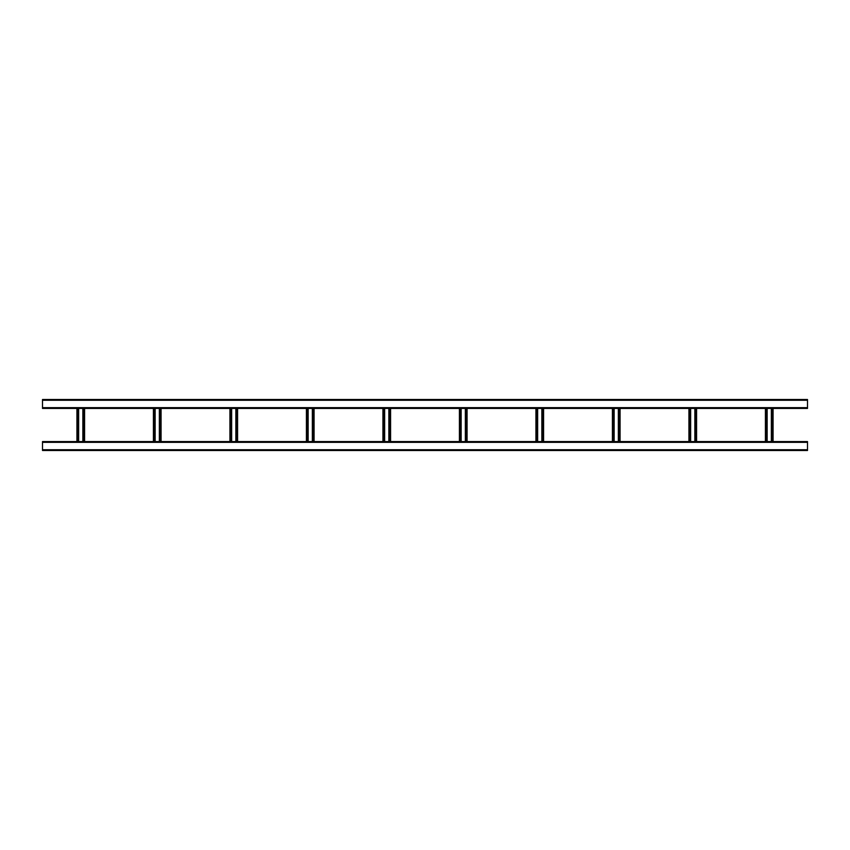 <?xml version="1.0" encoding="UTF-8"?>
<svg xmlns="http://www.w3.org/2000/svg" width="850" height="850" viewBox="0 0 850 850"><rect width="100%" height="100%" fill="white"/><g stroke="black" fill="none" stroke-linecap="round" stroke-linejoin="round"><path stroke-width="1.27" d="M807.5 450.5L42.5 450.5L42.5 441.575L807.5 441.575L807.5 450.5M42.5 399.5L807.5 399.5L807.5 408.425L42.5 408.425L42.5 399.5M771.354 408.425L771.354 441.575M773.075 408.425L773.075 441.575L773.075 408.425M765.425 408.425L765.425 441.575L765.425 408.425M767.146 408.425L767.146 441.575M694.854 408.425L694.854 441.575M696.575 408.425L696.575 441.575L696.575 408.425M688.925 408.425L688.925 441.575L688.925 408.425M690.646 408.425L690.646 441.575M618.354 408.425L618.354 441.575M620.075 408.425L620.075 441.575L620.075 408.425M612.425 408.425L612.425 441.575L612.425 408.425M614.146 408.425L614.146 441.575M541.854 408.425L541.854 441.575M543.575 408.425L543.575 441.575M535.925 408.425L535.925 441.575M537.646 408.425L537.646 441.575M465.354 408.425L465.354 441.575M467.075 408.425L467.075 441.575M459.425 408.425L459.425 441.575M461.146 408.425L461.146 441.575M388.854 408.425L388.854 441.575M390.575 408.425L390.575 441.575M382.925 408.425L382.925 441.575M384.646 408.425L384.646 441.575M312.354 408.425L312.354 441.575M314.075 408.425L314.075 441.575M306.425 408.425L306.425 441.575M308.146 408.425L308.146 441.575M235.854 408.425L235.854 441.575M237.575 408.425L237.575 441.575M229.925 408.425L229.925 441.575M231.646 408.425L231.646 441.575M159.354 408.425L159.354 441.575M161.075 408.425L161.075 441.575M153.425 408.425L153.425 441.575M155.146 408.425L155.146 441.575M82.854 408.425L82.854 441.575M84.575 408.425L84.575 441.575M76.925 408.425L76.925 441.575M78.646 408.425L78.646 441.575M807.5 449.735L42.5 449.735M807.5 442.34L42.5 442.34M42.5 400.265L807.5 400.265M42.5 407.66L807.5 407.66M772.31 408.425L772.31 441.575M766.19 408.425L766.19 441.575M695.81 408.425L695.81 441.575M689.69 408.425L689.69 441.575M619.31 408.425L619.31 441.575M613.19 408.425L613.19 441.575M542.81 408.425L542.81 441.575M536.69 408.425L536.69 441.575M466.31 408.425L466.31 441.575M460.19 408.425L460.19 441.575M389.81 408.425L389.81 441.575M383.69 408.425L383.69 441.575M313.31 408.425L313.31 441.575M307.19 408.425L307.19 441.575M236.81 408.425L236.81 441.575M230.69 408.425L230.69 441.575M160.31 408.425L160.31 441.575M154.19 408.425L154.19 441.575M83.81 408.425L83.81 441.575M77.69 408.425L77.69 441.575"/></g></svg>
